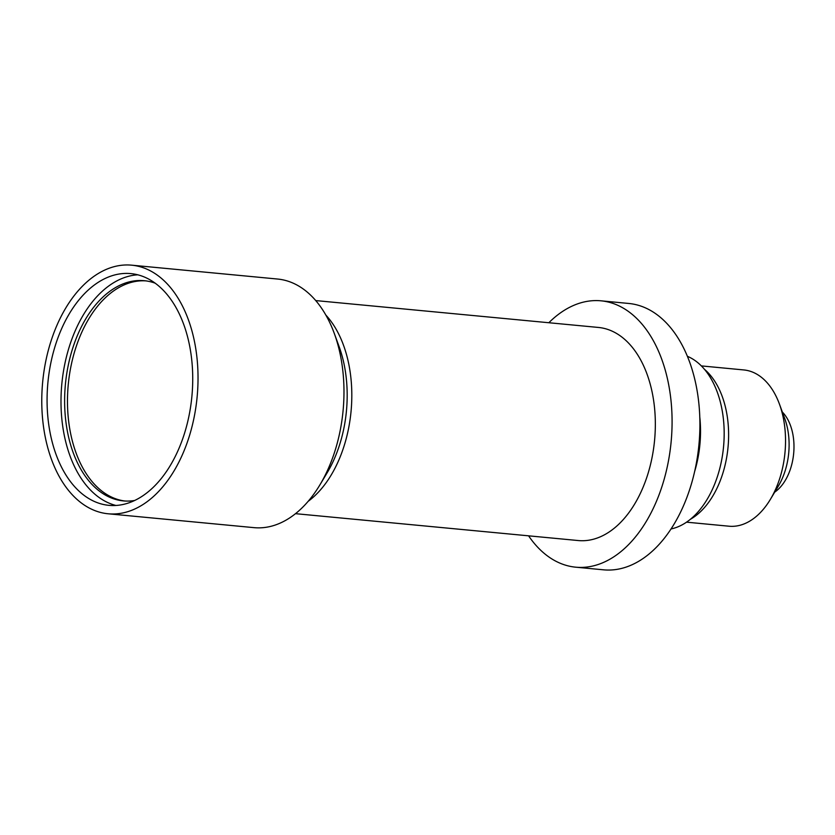 <?xml version="1.0" encoding="UTF-8"?>
<svg xmlns="http://www.w3.org/2000/svg" width="835" height="835" viewBox="0 0 835 835"><rect width="100%" height="100%" fill="white"/><g stroke="black" fill="none" stroke-linecap="round" stroke-linejoin="round"><path stroke-width="1.25" d="M134.623 500.489A110.596 68.731 95.4 0 1 123.35 500.896A110.596 68.731 95.4 0 1 72.53 348.821A110.596 68.731 95.4 0 1 144.288 280.696A110.596 68.731 95.4 0 1 155.279 283.222M145.707 280.863A110.596 68.731 -84.6 0 0 75.38 349.093A110.596 68.731 -84.6 0 0 124.78 501M55.392 345.304A116.389 72.332 -84.6 0 0 108.884 505.342A116.389 72.332 -84.6 0 0 184.41 433.647A116.389 72.332 -84.6 0 0 130.907 273.609A116.389 72.332 -84.6 0 0 55.392 345.304M137.817 274.809A116.389 72.332 -84.6 0 0 69.315 346.629A116.389 72.332 -84.6 0 0 115.898 505.457M108.08 513.775L254.017 527.647A124.864 77.603 -84.6 0 0 319.92 484.853A124.864 77.603 -84.6 0 0 335.033 450.733A124.864 77.603 -84.6 0 0 334.313 333.489A124.864 77.603 -84.6 0 0 277.648 279.047L131.711 265.175A124.864 77.603 -84.6 0 0 50.695 342.089A124.864 77.603 -84.6 0 0 108.08 513.775A124.864 77.603 -84.6 0 0 189.107 436.862A124.864 77.603 -84.6 0 0 131.711 265.175M319.92 484.853L327.132 472.819A104.062 64.671 -84.6 0 0 339.73 444.377A104.062 64.671 -84.6 0 0 339.125 346.671L334.313 333.489M325.848 315.066A107.026 66.518 95.4 0 1 344.156 445.765A107.026 66.518 95.4 0 1 308.136 501.344M528.586 535.83A133.777 83.145 -84.6 0 0 575.712 567.184L603.538 569.825A133.777 83.145 -84.6 0 0 690.347 487.421A133.777 83.145 -84.6 0 0 628.859 303.47L601.033 300.819A133.777 83.145 -84.6 0 0 548.846 322.738M575.712 567.184A133.777 83.145 -84.6 0 0 662.52 484.77A133.777 83.145 -84.6 0 0 601.033 300.819M779.462 404.171L784.827 418.857A55.298 34.371 95.4 0 1 785.15 470.783A55.298 34.371 95.4 0 1 778.46 485.886L770.413 499.309A78.49 48.774 -84.6 0 0 779.921 477.86A78.49 48.774 -84.6 0 0 779.462 404.171A78.49 48.774 -84.6 0 0 743.849 369.947L701.369 365.907M774.723 492.128A45.309 28.16 -84.6 0 0 790.745 468.049A45.309 28.16 -84.6 0 0 782.332 412.031M671.027 528.962A88.291 54.87 -84.6 0 0 717.86 475.167A88.291 54.87 -84.6 0 0 687.435 356.326M694.668 471.431A88.291 54.87 -84.6 0 0 699.813 417.281M690.357 519.307A82.049 50.998 -84.6 0 0 722.745 473.591A82.049 50.998 -84.6 0 0 704.604 369.446M315.755 300.579L598.507 327.456A107.026 66.518 95.4 0 1 647.689 474.624A107.026 66.518 95.4 0 1 578.248 540.548L295.496 513.671M686.516 522.167L728.986 526.207A78.49 48.774 -84.6 0 0 770.413 499.309"/></g></svg>
